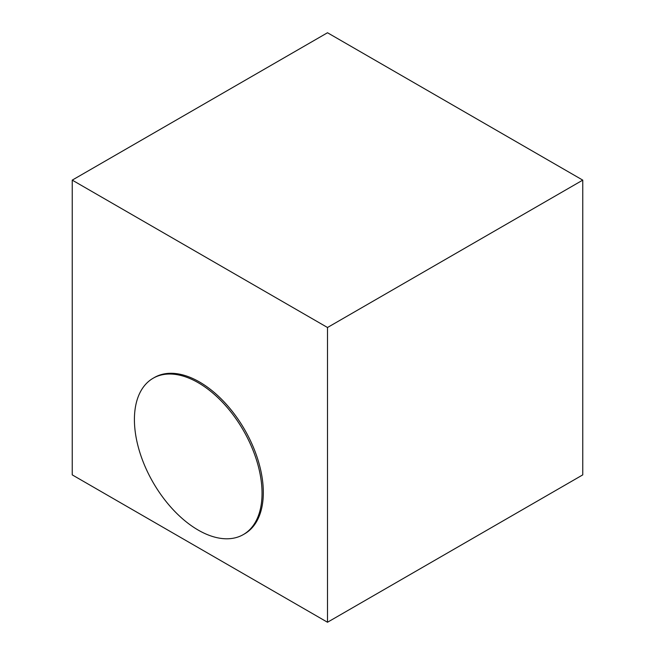 <?xml version="1.0" encoding="UTF-8"?>
<svg xmlns="http://www.w3.org/2000/svg" width="655" height="655" viewBox="0 0 655 655"><rect width="100%" height="100%" fill="white"/><g stroke="black" fill="none" stroke-linecap="round" stroke-linejoin="round"><path stroke-width="0.98" d="M198.228 530.1A90.251 52.105 -120 0 0 243.349 534.57A90.251 52.105 -120 0 0 257.186 462.25A90.251 52.105 -120 0 0 198.228 382.716A90.251 52.105 -120 0 0 153.106 378.254A90.251 52.105 -120 0 0 139.269 450.566A90.251 52.105 -120 0 0 198.228 530.1M243.349 534.57L244.626 533.833A90.251 52.105 -120 0 0 258.463 461.513A90.251 52.105 -120 0 0 199.505 381.98A90.251 52.105 -120 0 0 154.383 377.517L153.106 378.254M582.762 180.125L327.5 32.75L72.238 180.125L72.238 474.875L327.5 622.25L582.762 474.875L582.762 180.125L327.5 327.5L72.238 180.125M327.5 327.5L327.5 622.25"/></g></svg>
